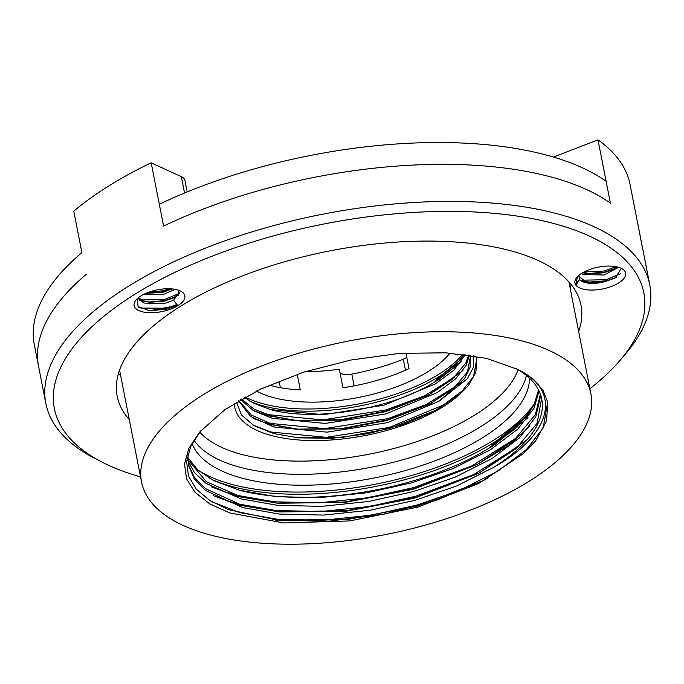 <?xml version="1.0" encoding="UTF-8"?>
<svg xmlns="http://www.w3.org/2000/svg" width="684" height="684" viewBox="0 0 684 684"><rect width="100%" height="100%" fill="white"/><g stroke="black" fill="none" stroke-linecap="round" stroke-linejoin="round"><path stroke-width="1.03" d="M209.894 478.561A187.1 80.498 168.9 0 0 233.158 486.803A187.1 80.498 168.9 0 0 527.868 414.752M539.069 390.991L534.101 408.049L517.788 429.09L490.103 449.961L453.381 468.454L411.759 482.827L366.855 492.762L320.035 497.627L276.148 496.652L239.46 490.214L213.357 480.45L197.727 469.899L187.741 457.442M530.194 411.802L526.8 416.034L492.198 444.514L489.676 447.781A179.721 77.318 168.9 0 1 239.46 490.214M521.712 340.854A228.952 98.505 168.9 0 0 268.761 363.247A228.952 98.505 168.9 0 0 141.545 482.049A228.952 98.505 168.9 0 0 385.186 534.631A228.952 98.505 168.9 0 0 590.89 393.89A228.952 98.505 168.9 0 0 521.712 340.854M521.43 371.309L518.207 369.557L486.298 358.331L445.771 352.807L399.541 353.38L350.926 360.023L303.405 372.241L260.39 389.179L224.959 409.605L199.651 432.066L188.912 448.251L184.492 464.068L186.578 478.945L195.06 492.369L209.663 503.843L229.841 512.974L283.92 522.961L349.644 520.926L417.719 507.16L478.501 483.597L523.388 453.577L535.683 440.804L546.525 421.079L547.807 402.346L542.908 390.128L533.238 379.116L521.43 371.309C561.855 393.274 550.56 435.469 493.523 467.411L456.801 485.905L415.188 500.269L370.283 510.204L323.455 515.078L279.568 514.094L242.88 507.656L205.662 490.531L194.128 478.561L188.382 465L187.989 453.902M194.008 440.265A172.334 74.146 168.9 0 0 371.421 467.206A172.334 74.146 168.9 0 0 526.423 375.499M192.153 443.557A172.334 74.146 168.9 0 0 373.148 478.193A172.334 74.146 168.9 0 0 529.51 378.192M197.599 469.788A187.1 80.498 168.9 0 0 377.004 483.913A187.1 80.498 168.9 0 0 535.427 402.106M540.745 395.241L535.811 416.77L519.498 437.811L491.813 458.69L455.091 477.175L413.478 491.548L368.565 501.483L321.745 506.348L277.858 505.373L241.17 498.935L206.209 483.468L194.589 472.772L187.809 460.589M541.617 398.498L537.094 423.31L515.984 448.73L478.894 473.234L414.761 498.089L346.685 511.136L279.662 511.965L242.452 505.476L205.79 488.769L194.222 477.133L188.185 463.914M540.386 394.164L535.384 414.589L514.274 440.009L477.184 464.513L413.042 489.368L344.967 502.415L277.952 503.244L240.742 496.755L206.363 481.698L187.749 459.468M538.556 389.948L533.674 405.868L517.361 426.91L489.676 447.781L492.942 446.062L527.997 417.685M493.523 467.411A179.721 77.318 168.9 0 0 541.719 399.011A179.721 77.318 168.9 0 0 515.676 368.3M523.388 453.577L482.998 480.724L436.572 500.269L384.006 514.146L330.004 521.097L279.397 520.515L228.636 509.7L209.843 500.508L196.308 489.18L188.476 476.09L186.612 461.666L190.75 446.413L200.737 430.809M492.198 444.514L492.89 445.78M547.73 401.978L543.164 427.953L526.364 449.636L497.858 471.139L460.05 490.189L417.206 504.997L370.967 515.232L322.754 520.259L277.567 519.267L239.793 512.649L211.741 501.68M519.045 445.994L473.721 474.576L415.487 496.276L369.257 506.511L321.044 511.538L275.857 510.538L238.083 503.92L229.704 501.398M517.335 437.273L472.011 465.847L413.777 487.547L367.547 497.79L319.334 502.817L274.147 501.817L236.373 495.199L227.994 492.668M515.625 428.543L492.728 444.968M488.034 478.031L483.391 480.51L417.42 506.083L347.284 519.541L275.173 520.096M527.244 439.641L478.894 473.234M480.271 472.516L415.701 497.362L346.472 510.717L278.114 511.82M279.662 511.965L238.297 505.014L213.151 495.584M529.707 426.414L508.828 445.275L477.184 464.513M478.561 463.786L413.991 488.641L344.762 501.996L276.404 503.091M277.952 503.244L236.587 496.293L211.442 486.863M199.711 432.083A167.409 72.025 168.9 0 0 369.283 454.15A167.409 72.025 168.9 0 0 518.121 369.711M234.313 403.389A123.094 52.959 168.9 0 0 324.72 440.351A123.094 52.959 168.9 0 0 460.306 393.856L468.617 385.34L475.859 372.182L476.714 359.673L475.739 356.193M249.917 401.226A125.557 54.019 168.9 0 0 264.263 406.176A125.557 54.019 168.9 0 0 461.614 358.288M465.428 354.62L453.74 370.275L435.511 383.869L383.955 405.227L323.592 414.709L270.565 409.588L253.319 403.124L244.444 397.404M462.341 357.373L460.571 359.545L437.615 378.423L435.084 381.689C393.36 408.776 314.495 422.148 270.565 409.588M460.298 393.856L434.015 411.443L403.175 424.431L368.214 433.639L332.279 438.264L298.575 437.863L273.532 433.502L254.063 425.696L241.443 414.974L236.476 402.055M470.395 355.321L470.096 367.308L464.436 378.799L438.94 401.311L467.334 378.739L473.525 367.017L473.764 355.851M438.94 401.311L387.375 422.669L327.012 432.16L273.985 427.03L250.575 416.428L238.605 400.773M469.404 355.176L466.206 365.282L455.459 378.996L437.23 392.59L385.665 413.948L325.302 423.43L272.275 418.309L253.294 410.597L240.623 399.584M470.532 355.868L467.488 371.822L453.834 388.17L429.911 403.953L386.947 420.489L342.607 428.842L298.848 429.313L273.557 424.849L251.242 415.026L238.878 400.61M468.668 355.064L465.778 363.101L452.124 379.449L428.201 395.232L385.237 411.768L340.897 420.121L297.13 420.592L271.847 416.128L253.995 409.058L241.486 399.08M464.034 354.449L453.278 368.129L435.084 381.689L438.35 379.962L438.136 378.876L453.107 368.283M245.214 396.976A125.557 54.019 168.9 0 0 359.502 403.748A125.557 54.019 168.9 0 0 462.769 354.295M256.534 391.043A110.782 47.666 168.9 0 0 358.279 397.507A110.782 47.666 168.9 0 0 450.046 353.081M269.274 385.118A110.782 47.666 168.9 0 0 300.293 389.914L297.224 374.293M305.389 371.609A110.782 47.666 168.9 0 0 339.315 369.18L342.949 387.717A110.782 47.666 168.9 0 0 409.006 368.608L405.937 352.953M405.467 370.215L403.295 359.185A126.788 54.549 -11.1 0 1 351.781 374.088A12.312 5.292 -11.1 0 1 340.051 372.951M403.295 359.185A12.312 5.292 168.9 0 0 406.8 357.347M476.671 359.476L473.559 376.465L462.324 390.821L443.275 405.039L389.393 427.397L326.319 437.341L270.898 432.023L252.841 424.969M456.536 385.733L426.329 404.475L387.683 418.676L324.601 428.62L269.188 423.293L264.802 421.985M454.826 377.012L424.619 395.745L385.973 409.947L322.891 419.899L267.478 414.572L263.092 413.256M437.384 409.639L389.606 428.492L343.214 437.247L295.497 437.555M461.811 382.228L429.911 403.953M431.279 403.235L387.896 419.762L342.402 428.423L297.309 429.159M298.848 429.313L269.402 424.388L253.832 418.617M462.957 370.523L428.201 395.232M429.569 394.514L386.186 411.041L340.692 419.702L295.591 420.438M297.13 420.592L267.692 415.667L252.122 409.887M461.247 361.793L438.35 379.962M437.615 378.423L438.136 378.876M589.882 388.726A300.353 129.216 168.9 0 0 620.063 360.34A300.353 129.216 168.9 0 0 324.225 223.933A300.353 129.216 168.9 0 0 101.856 462.008L94.495 458.203A307.732 132.397 -11.1 0 1 45.845 403.44A307.732 132.397 -11.1 0 1 264.554 228.148A307.732 132.397 -11.1 0 1 617.678 240.178A307.732 132.397 -11.1 0 1 649.8 284.946L638.249 226.071A307.732 132.397 168.9 0 0 637.813 224.036L642.088 245.838A307.732 132.397 168.9 0 1 642.524 247.873A307.732 132.397 168.9 0 0 642.088 245.838L629.682 182.594A307.732 132.397 -11.1 0 0 597.996 139.861L610.402 203.105A307.732 132.397 168.9 0 0 163.596 226.071L159.312 204.26A307.732 132.397 168.9 0 1 606.127 181.294L610.402 203.105A307.732 132.397 168.9 0 0 163.596 226.071L151.181 162.826L181.345 176.643A19.699 8.473 -11.1 0 1 184.928 180.371L187.194 191.922M151.181 162.826A307.732 132.397 -11.1 0 0 73.778 211.176L81.909 252.61A307.732 132.397 168.9 0 0 34.294 344.556L45.845 403.44M86.184 274.412A307.732 132.397 168.9 0 0 38.569 366.368A307.732 132.397 168.9 0 1 86.184 274.412M583.221 272.403L589.608 273.728L603.544 272.831L613.112 269.479L616.857 266.863M578.75 276.336L584.94 281.133L591.318 282.449L605.255 281.551L615.104 278.055L620.927 268.923M578.844 275.396L579.664 279.431A20.922 9.003 168.9 0 0 605.255 281.551M581.289 273.574L583.657 274.592L603.972 275.011L618.618 267.324M582.734 289.033A25.847 11.124 -11.1 0 1 576.971 277.242A25.847 11.124 -11.1 0 1 598.149 267.153A25.847 11.124 -11.1 0 1 621.568 268.496A25.847 11.124 -11.1 0 1 607.477 287.767A25.847 11.124 -11.1 0 1 582.734 289.033M577.339 276.832L576.056 284.852L579.664 279.431L575.167 283.612M137.809 298.258L143.999 303.063L164.314 303.491L173.565 300.302L179.174 292.342L177.789 289.973M143.213 294.633L162.604 294.761L175.292 289.366M146.196 293.214L162.176 292.581L172.291 288.939M138.433 297.728L143.572 300.883L149.95 302.2L163.886 301.311L173.454 297.959L178.387 293.881L179.028 291.812M141.939 311.69A25.847 11.124 -11.1 0 1 136.176 299.9A25.847 11.124 -11.1 0 1 177.053 289.768A25.847 11.124 -11.1 0 1 180.773 291.153A25.847 11.124 -11.1 0 1 175.805 306.808A25.847 11.124 -11.1 0 1 141.939 311.69M137.416 298.617L138.031 306.577L149.651 310.724L177.601 305.397L173.565 300.302M570.08 287.793A236.339 101.685 168.9 0 0 571.14 284.527M118.512 373.327A236.339 101.685 168.9 0 0 120.735 375.952M649.8 284.946A307.732 132.397 -11.1 0 1 625.45 354.03L620.063 360.34M101.856 462.008A300.353 129.216 168.9 0 0 140.536 476.885M578.63 331.407A236.339 101.685 168.9 0 0 581.024 305.235A236.339 101.685 168.9 0 0 509.614 250.489A236.339 101.685 168.9 0 0 248.497 273.6A236.339 101.685 168.9 0 0 117.186 396.241A236.339 101.685 168.9 0 0 129.293 419.566M553.39 157.055L597.996 139.861M146.795 293.308L163.125 291.854L172.12 288.922M139.305 300.379L149.95 302.2M148.505 302.029L164.835 300.575L176.224 296.488L178.84 294.932M149.061 310.664L166.545 309.305L177.72 305.329M148.488 292.29L162.912 290.768L169.598 288.759M141.332 299.925L164.622 299.489L179.234 293.419M138.767 307.219L140.913 308.048L166.332 308.21L177.019 304.483M583.905 272.027L604.271 271.018L616.079 266.709M582.691 280.175L605.99 279.739L620.499 273.737M582.477 272.831L589.608 273.728M588.163 273.549L604.494 272.104L614.335 268.786M613.112 269.479L617.601 267.042M581.041 280.748L588.223 282.141L606.204 280.825L616.241 277.413M280.397 387.7L279.081 381.005M354.09 385.87L351.781 374.088M184.56 193.016L181.345 176.643M517.608 369.257L518.207 369.565M119.58 370.07L141.545 482.049M568.926 281.911L590.89 393.89M278.251 520.396L279.397 520.507M547.807 402.346L547.713 401.876M297.437 437.743L298.575 437.854M146.077 293.265L148.24 293.479M172.308 288.939L171.744 289.229M176.224 296.488L173.454 297.959M588.223 282.141L591.318 282.449"/></g></svg>
